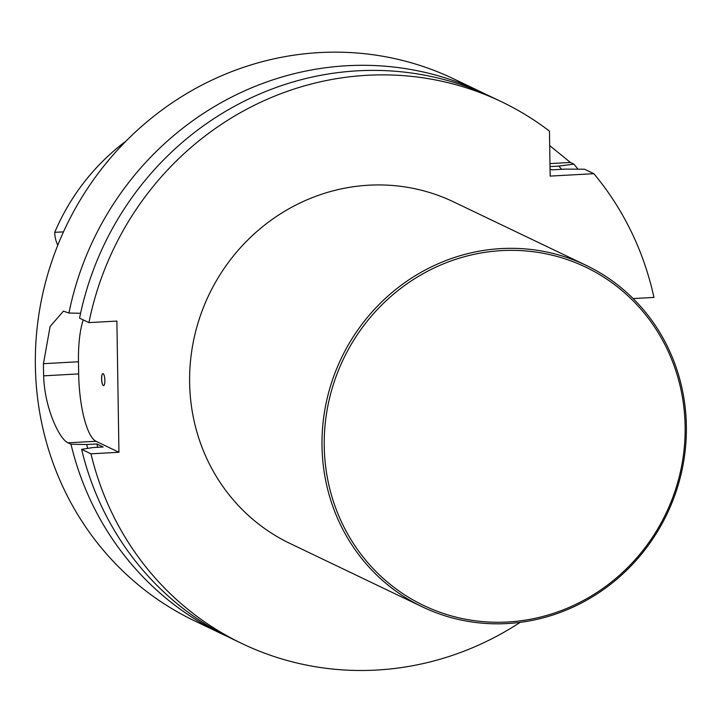 <?xml version="1.0" encoding="UTF-8"?>
<svg xmlns="http://www.w3.org/2000/svg" width="722" height="722" viewBox="0 0 722 722"><rect width="100%" height="100%" fill="white"/><g stroke="black" fill="none" stroke-linecap="round" stroke-linejoin="round"><path stroke-width="1.08" d="M486.827 94.79A300.379 286.327 115.6 0 0 481.538 92.181A300.379 286.327 115.6 0 0 68.933 313.05L63.446 311.146L50.107 326.497L43.455 363.689A300.379 286.327 115.6 0 0 43.645 375.837C44.502 407.786 59.321 439.166 68.03 442.821L70.991 444.238A300.379 286.327 115.6 0 0 222.069 634.033A300.379 286.327 115.6 0 0 227.412 636.515M577.997 169.174A300.379 286.327 115.6 0 0 573.882 164.111L570.416 162.459L549.686 145.591M481.538 92.181L454.066 79.032A300.379 286.327 115.6 0 0 66.09 226.293A300.379 286.327 115.6 0 0 194.597 620.875L222.069 634.033M103.598 385.647A6.011 1.606 86.8 0 1 101.658 378.86A6.011 1.606 86.8 0 1 102.939 373.644M101.594 378.86A6.011 1.606 86.8 0 1 102.903 373.644A6.011 1.606 86.8 0 1 104.843 379.555A6.011 1.606 86.8 0 1 103.571 385.647A6.011 1.606 86.8 0 1 101.594 378.86M550.02 166.583L558.828 166.096A286.67 273.25 -64.4 0 1 561.689 169.309M550.056 169.002L551.825 169.85L565.136 169.119L584.504 169.201L593.863 173.686A300.379 286.327 -64.4 0 1 653.942 297.428L633.149 298.574M501.528 101.757A300.379 286.327 -64.4 0 0 88.923 322.617L79.564 318.14A300.379 286.327 -64.4 0 1 492.169 97.271L501.528 101.757A300.379 286.327 -64.4 0 1 549.46 131.124L550.173 176.096L593.863 173.686M83.265 319.909A60.116 16.11 -93.2 0 0 78.463 361.758L78.662 373.906A60.116 16.11 -93.2 0 0 95.99 441.277L118.94 452.27L90.981 453.813A300.379 286.327 -64.4 0 0 242.06 643.6A300.379 286.327 -64.4 0 0 520.165 622.364M88.923 322.617L116.883 321.082L118.94 452.27M87.687 448.38A286.67 273.25 -64.4 0 1 86.694 444.526L96.865 443.967A276.4 263.458 115.6 0 0 97.75 447.288M96.865 443.967L103.174 446.99L93.003 447.55L81.622 449.328L90.981 453.813M242.06 643.6L232.701 639.123A300.379 286.327 -64.4 0 1 81.622 449.328M422.397 606.877L290.009 543.476A189.372 180.509 -64.4 0 1 189.624 382.723A189.372 180.509 -64.4 0 1 453.587 201.88L585.975 265.272A189.372 180.509 -64.4 0 1 666.993 514.037A189.372 180.509 -64.4 0 1 422.397 606.877A189.372 180.509 -64.4 0 1 322.012 446.115A189.372 180.509 -64.4 0 1 585.975 265.272M558.828 166.096L573.882 164.111M68.933 313.05L80.584 313.267M86.694 444.526L70.991 444.238M126.088 141.034A213.468 203.478 115.6 0 0 54.764 232.294A29.34 27.968 115.6 0 0 57.787 245.2M54.764 232.294L63.473 231.897M324.241 446.259A187.567 178.794 -64.4 0 1 592.374 270.515A187.567 178.794 -64.4 0 1 597.428 592.157A187.567 178.794 -64.4 0 1 324.241 446.259M570.416 162.459L549.974 163.587M43.455 363.689L78.463 361.758M43.645 375.837L78.662 373.906M68.03 442.821L95.99 441.277"/></g></svg>
